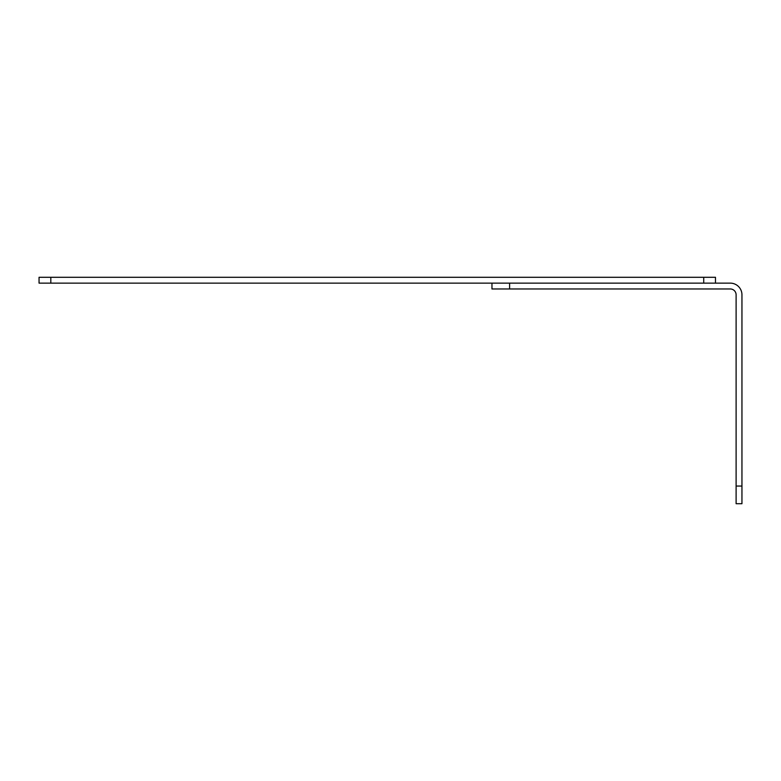 <?xml version="1.0" encoding="UTF-8"?>
<svg xmlns="http://www.w3.org/2000/svg" width="781" height="781" viewBox="0 0 781 781"><rect width="100%" height="100%" fill="white"/><g stroke="black" fill="none" stroke-linecap="round" stroke-linejoin="round"><path stroke-width="1.17" d="M50.814 277.294L50.814 283.132L39.05 283.132L39.05 277.294L715.484 277.294L715.484 283.132M50.814 283.132L703.72 283.132L703.72 277.294M736.112 486.055L741.95 486.055L741.95 503.706L736.112 503.706L736.112 294.798A5.838 5.838 0 0 0 730.274 288.97L491.962 288.97L491.962 283.132M741.95 486.055L741.95 294.798A11.676 11.676 0 0 0 730.274 283.132L509.612 283.132L509.612 288.97"/></g></svg>
